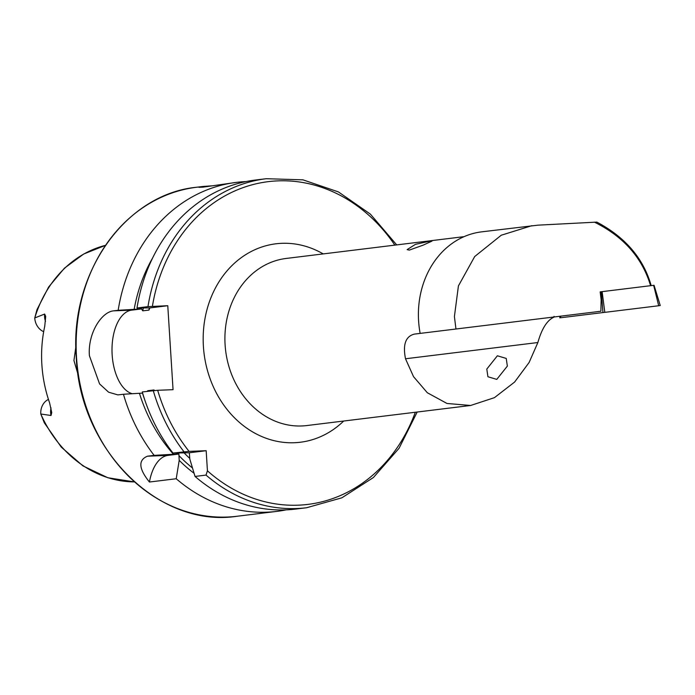 <?xml version="1.0" encoding="UTF-8"?>
<svg xmlns="http://www.w3.org/2000/svg" width="695" height="695" viewBox="0 0 695 695"><rect width="100%" height="100%" fill="white"/><g stroke="black" fill="none" stroke-linecap="round" stroke-linejoin="round"><path stroke-width="1.04" d="M78.161 374.805L73.931 360.531L75.894 346.596M507.35 366.109L506.238 358.429L497.377 355.788L486.804 369.071L487.916 376.751L496.777 379.383L507.35 366.109M429.996 241.148L415.462 244.336L407.122 249.627L409.312 250.096L423.229 245.118L432.003 241.095L429.996 241.148M420.154 333.4A86.814 73.557 -97 0 1 418.599 320.942A86.814 73.557 -97 0 1 481.609 231.852L537.93 225.163L596.849 222.105C625.309 237.195 643.422 258.366 651.18 285.619L600.176 291.874L601.14 299.71L600.88 311.238L414.342 334.113C405.628 336.345 402.683 344.564 405.506 358.768L413.534 376.655L427.329 392.753L447.007 403.474L470.619 405.48L494.432 397.662L514.621 382.05L529.112 362.486L537.869 342.531C541.796 328.579 547.208 320.091 554.115 317.085L554.054 316.347M455.963 329.013L454.408 316.555L458.422 285.906L474.711 256.524L501.26 235.223L531.814 225.701M286.175 509.861A165.74 140.425 -97 0 1 276.81 511.39A165.74 140.425 -97 0 1 176.226 478.742L149.434 482.026C138.687 468.699 138.036 460.09 147.462 456.198L154.151 455.373A165.74 140.425 -97 0 1 123.449 394.256L117.872 394.899L108.637 392.215L99.585 383.927L89.412 355.736C87.605 333.218 101.696 311.846 113.572 310.856L118.167 310.291A165.74 140.425 -97 0 1 236.5 182.368L202.983 187.146L198.987 187.32L202.923 186.477L211.645 185.843M34.759 317.971L36.991 309.614L48.641 287L64.479 268.14L83.721 254.014L105.414 245.361A119.861 101.548 -97 0 0 34.759 317.963L44.628 314.044L45.696 316.381L44.749 326.233A121.165 102.66 -97 0 0 41.874 364.693A121.165 102.66 -97 0 0 49.562 402.726L51.743 412.578L51.013 415.506L40.797 414.003L44.306 422.795L61.29 447.137L82.94 465.885L107.855 477.752L134.396 481.904A119.861 101.548 -97 0 1 40.805 414.02M48.45 399.416A15.151 12.84 83 0 0 40.779 413.907M650.581 285.688C642.232 257.732 623.511 236.552 594.433 222.157M206.024 475.093A165.74 140.425 -97 0 0 306.608 507.741L295.627 509.079A165.74 140.425 -97 0 1 195.043 476.44L206.024 475.093L207.431 470.81L206.172 450.707L189.083 451.385A162.587 137.749 -97 0 1 157.687 390.286L142.275 391.945A165.74 140.425 -97 0 0 172.977 453.07L189.083 451.385M172.977 453.07L189.335 452.766L189.804 459.056L195.043 476.44M194.079 473.295A152.24 128.983 -97 0 1 179.206 460.351L178.884 454.043L177.538 454.104A148.773 126.047 -97 0 1 176.556 453.036M176.226 478.742L179.206 460.351M118.167 310.291L141.511 308.936L142.762 310.839L148.921 310.083L149.92 307.902L136.993 307.989L147.974 306.643L167.773 305.713L173.055 389.678L157.687 390.286M136.993 307.989A165.74 140.425 -97 0 1 255.317 180.057L266.298 178.711A165.74 140.425 -97 0 0 147.974 306.643M149.92 307.92L167.773 305.713M154.603 390.477L153.951 389.956L147.792 390.712L147.227 391.337M154.151 455.373L173.463 454.269A152.24 128.983 -97 0 1 139.434 393.283L123.449 394.256M173.463 454.269L177.538 454.104M144.447 398.991A148.773 126.047 -97 0 1 142.492 393.161L139.434 393.283M134.152 309.318A152.24 128.983 -97 0 1 152.613 257.993M236.5 182.368A165.74 140.425 -97 0 1 245.952 181.586M132.215 393.717A42.091 22.309 87.7 0 1 111.999 350.341A42.091 22.309 87.7 0 1 131.702 310.135L141.511 308.936M149.434 482.026A42.091 22.309 87.7 0 1 168.008 455.381L178.884 454.043M189.335 452.766L206.172 450.707M43.681 331.68A15.151 12.84 -97 0 1 34.75 318.075M553.446 317.05L554.115 317.085M608.525 311.899L603.825 312.472M659.512 305.644L561.36 317.676M602.939 312.576L601.314 291.735M560.683 316.173L560.544 317.78M658.695 305.748L653.648 285.315L602.122 291.639L604.806 312.35M601.653 291.692L602.122 291.639M51.013 407.895A15.151 12.84 83 0 0 50.631 412.795A15.151 12.84 83 0 0 51.013 415.506M276.81 511.39L237.108 516.255A165.74 140.425 -97 0 1 76.511 357.317A165.74 140.425 -97 0 1 196.807 187.224L202.923 186.477M470.619 405.48L306.677 425.566A84.191 71.324 -97 0 1 225.102 344.833A84.191 71.324 -97 0 1 286.201 258.444L464.095 236.647M343.695 421.031A99.967 84.703 -97 0 1 255.682 433.619A99.967 84.703 -97 0 1 203.4 346.388A99.967 84.703 -97 0 1 323.218 253.91M415.323 412.257A162.587 137.749 -97 0 1 207.431 470.81M192.463 467.978A148.773 126.047 -97 0 1 178.91 455.555M152.405 306.33A162.587 137.749 -97 0 1 253.944 184.331A162.587 137.749 -97 0 1 394.847 245.127M183.958 451.724A165.74 140.425 -97 0 1 153.256 390.599M148.921 310.083A144.56 122.476 -97 0 1 149.338 307.859M154.125 390.512A144.56 122.476 -97 0 1 153.951 389.956M189.77 458.387A144.56 122.476 -97 0 1 184.184 452.966M147.957 391.25A144.56 122.476 -97 0 1 147.792 390.712M142.762 310.839A144.56 122.476 -97 0 1 143.3 308.015M137.21 309.197A148.773 126.047 -97 0 1 137.436 307.989M113.572 310.856L131.702 310.135M147.462 456.198L168.008 455.381M45.514 321.42A15.151 12.84 -97 0 1 44.628 314.044M537.869 342.531L405.506 358.768M237.108 516.255C159.12 528.443 79.847 449.952 76.276 357.36C69.326 273.37 125.378 194.035 196.807 187.224M306.608 507.741L341.87 497.811L373.397 477.526L399.06 448.275L417.174 412.031M396.697 244.901L370.365 214.103L338.404 191.907L302.916 179.831L266.298 178.711M654.047 285.271L660.25 305.548M559.97 316.26L559.805 317.867"/></g></svg>
